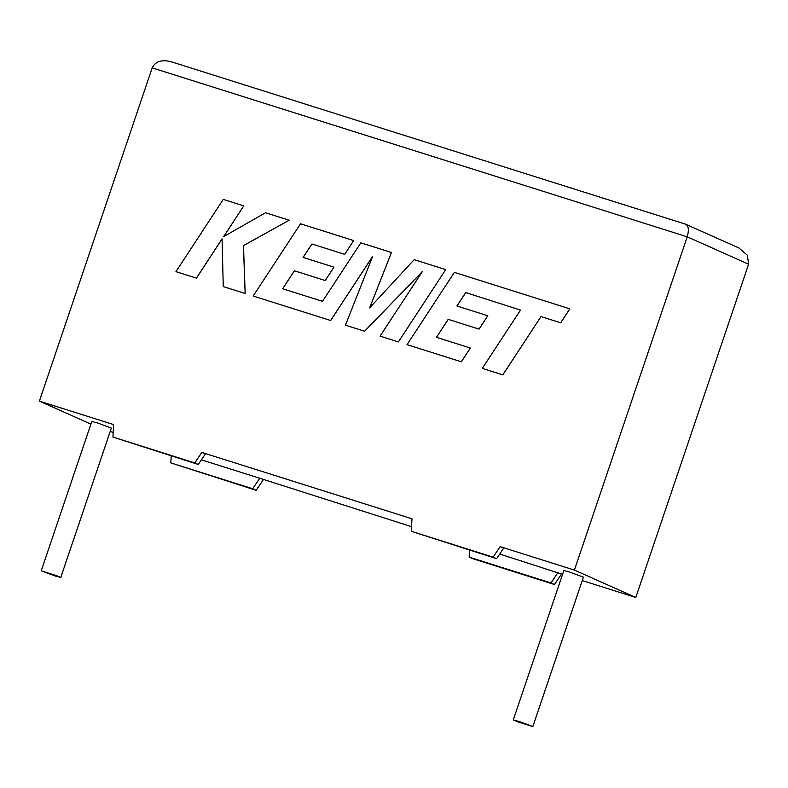 <?xml version="1.0" encoding="UTF-8"?>
<svg xmlns="http://www.w3.org/2000/svg" width="788" height="788" viewBox="0 0 788 788"><rect width="100%" height="100%" fill="white"/><g stroke="black" fill="none" stroke-linecap="round" stroke-linejoin="round"><path stroke-width="1.18" d="M519.046 721.444L532.846 726.546L517.696 721.828L513.284 719.927L519.046 721.444M513.284 719.927L563.853 570.532L569.616 572.049L583.406 577.151L532.846 726.546M55.012 575.949L60.775 577.466L56.372 575.575L41.222 570.847L55.012 575.949M60.775 577.466L111.344 428.071L97.554 422.969L91.792 421.452L41.222 570.847M171.232 455.937L170.819 462.901L252.672 488.747L259.715 478.247L201.403 459.837M259.715 478.247L411.523 526.65M499.72 554.043L562.563 574.344M582.253 580.569L635.798 597.471L748.6 264.207L747.349 255.214L738.819 247.915L685.609 224.196L171.301 61.789C161.885 59.258 155.522 61.277 152.202 67.867L39.4 401.131L113.669 424.584L112.93 437.074L194.784 462.92L201.827 452.42L411.986 518.8L411.247 531.279L493.101 557.136L500.134 546.636L574.413 570.088L635.798 597.471M493.101 557.136L496.598 558.692L503.64 548.192L500.134 546.636M112.93 437.074L198.281 464.487L205.323 453.986L201.827 452.42M39.4 401.131L90.886 424.102M110.182 431.489L113.206 432.435M574.413 570.088L687.215 236.824L152.202 67.867M561.529 574.019L554.486 584.519L472.633 558.662L469.136 557.106L469.549 550.152M170.819 462.901L256.169 490.303L263.212 479.813M198.281 464.487L194.784 462.92M496.598 558.692L411.247 531.279M558.022 572.462L550.989 582.953L554.486 584.519M550.989 582.953L469.136 557.106M252.672 488.747L256.169 490.303M748.6 264.207L687.215 236.824C689.195 229.82 688.564 225.585 685.333 224.127L685.609 224.196M465.747 292.575L520.494 310.098L482.295 368.39L502.823 374.881L541.021 316.579L560.711 322.804L569.852 308.847L454.361 272.372L407.061 344.642L461.394 361.8L470.347 348.03L436.454 337.323L448.175 319.357L479.084 329.118L487.811 315.761L456.902 305.99L465.747 292.575L520.494 310.098M482.295 368.39L502.823 374.881M502.783 374.861L541.021 316.579M540.972 316.559L560.711 322.804M560.662 322.784L569.803 308.827M407.012 344.622L461.394 361.8M461.344 361.771L470.298 348.01M436.503 337.333L448.224 319.376M448.175 319.357L479.084 329.118M479.035 329.098L487.762 315.742M456.951 306.01L465.797 292.594M391.449 252.505L360.825 242.832L322.489 301.331L282.626 288.743L294.348 270.776L325.208 280.518L333.935 267.162L303.075 257.41L311.92 243.984L344.681 254.337L353.645 240.567L300.524 223.792L253.165 296.032L330.635 320.499L372.754 256.169L345.43 325.168L364.598 331.226L422.417 271.476L380.082 336.112L398.403 341.903L445.703 269.634L414.163 259.676L369.631 307.911L391.449 252.505L369.73 307.803M445.703 269.634L398.403 341.903L380.082 336.112M282.675 288.763L294.397 270.796L325.257 280.548L333.935 267.162M303.124 257.43L311.969 244.004L344.73 254.357L353.645 240.567M253.165 296.032L330.684 320.519L372.665 256.405M345.43 325.168L364.647 331.246L422.269 271.693M175.951 271.643L196.399 278.105L222.068 238.862L223.26 286.586L245.147 293.5L243.433 245.61L289.196 220.216L265.526 212.74L223.595 236.676L243.758 205.865L223.28 199.394L175.951 271.643L196.448 278.125L222.068 238.951M223.26 286.586L245.186 293.52L243.482 245.639L289.196 220.216M223.694 236.627L243.758 205.865"/></g></svg>
